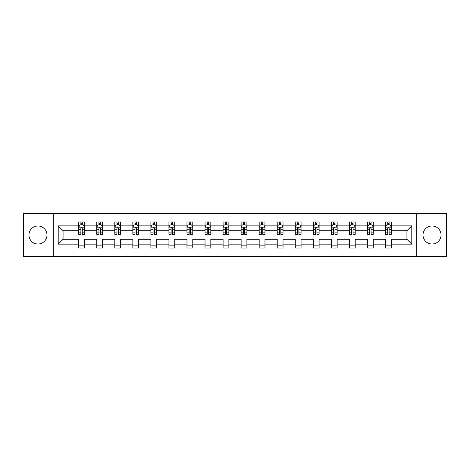 <?xml version="1.0" encoding="UTF-8"?>
<svg xmlns="http://www.w3.org/2000/svg" width="470" height="470" viewBox="0 0 470 470"><rect width="100%" height="100%" fill="white"/><g stroke="black" fill="none" stroke-linecap="round" stroke-linejoin="round"><path stroke-width="0.7" d="M432.036 225.976A9.024 9.024 0 0 0 423.012 235A9.024 9.024 0 0 0 432.036 244.024A9.024 9.024 0 0 0 441.06 235A9.024 9.024 0 0 0 432.036 225.976M37.964 225.976A9.024 9.024 0 0 0 28.94 235A9.024 9.024 0 0 0 37.964 244.024A9.024 9.024 0 0 0 46.988 235A9.024 9.024 0 0 0 37.964 225.976M416.244 256.403L446.5 256.403L446.5 213.597L416.244 213.597L416.244 256.403L53.756 256.403L53.756 213.597L23.5 213.597L23.5 256.403L53.756 256.403M391.31 244.142L391.31 239.283L406.932 239.283L411.791 244.142L391.31 244.142L391.31 248.019L385.523 248.019L385.523 244.142L373.262 244.142L373.262 248.019L367.475 248.019L367.475 244.142L355.214 244.142L355.214 248.019L349.427 248.019L349.427 244.142L337.16 244.142L337.16 248.019L331.379 248.019L331.379 244.142L319.112 244.142L319.112 248.019L313.331 248.019L313.331 244.142L301.064 244.142L301.064 248.019L295.278 248.019L295.278 244.142L283.016 244.142L283.016 248.019L277.23 248.019L277.23 244.142L264.968 244.142L264.968 248.019L259.182 248.019L259.182 244.142L246.915 244.142L246.915 248.019L241.133 248.019L241.133 244.142L228.867 244.142L228.867 248.019L223.086 248.019L223.086 244.142L210.819 244.142L210.819 248.019L205.032 248.019L205.032 244.142L192.77 244.142L192.77 248.019L186.984 248.019L186.984 244.142L174.722 244.142L174.722 248.019L168.936 248.019L168.936 244.142L156.669 244.142L156.669 248.019L150.888 248.019L150.888 244.142L138.621 244.142L138.621 248.019L132.84 248.019L132.84 244.142L120.573 244.142L120.573 248.019L114.786 248.019L114.786 244.142L102.525 244.142L102.525 248.019L96.738 248.019L96.738 244.142L84.477 244.142L84.477 248.019L78.69 248.019L78.69 244.142L58.209 244.142L58.209 225.859L78.69 225.859L78.69 221.981L84.477 221.981L84.477 225.859L96.738 225.859L96.738 221.981L102.525 221.981L102.525 225.859L114.786 225.859L114.786 221.981L120.573 221.981L120.573 225.859L132.84 225.859L132.84 221.981L138.621 221.981L138.621 225.859L150.888 225.859L150.888 221.981L156.669 221.981L156.669 225.859L168.936 225.859L168.936 221.981L174.722 221.981L174.722 225.859L186.984 225.859L186.984 221.981L192.77 221.981L192.77 225.859L205.032 225.859L205.032 221.981L210.819 221.981L210.819 225.859L223.086 225.859L223.086 221.981L228.867 221.981L228.867 225.859L241.133 225.859L241.133 221.981L246.915 221.981L246.915 225.859L259.182 225.859L259.182 221.981L264.968 221.981L264.968 225.859L277.23 225.859L277.23 221.981L283.016 221.981L283.016 225.859L295.278 225.859L295.278 221.981L301.064 221.981L301.064 225.859L313.331 225.859L313.331 221.981L319.112 221.981L319.112 225.859L331.379 225.859L331.379 221.981L337.16 221.981L337.16 225.859L349.427 225.859L349.427 221.981L355.214 221.981L355.214 225.859L367.475 225.859L367.475 221.981L373.262 221.981L373.262 225.859L385.523 225.859L385.523 221.981L391.31 221.981L391.31 225.859L411.791 225.859L411.791 244.142M416.244 213.597L53.756 213.597M385.523 225.859L385.523 230.717L373.262 230.717L373.262 225.859M373.262 244.142L373.262 239.283L385.523 239.283L385.523 244.142M367.475 225.859L367.475 230.717L355.214 230.717L355.214 225.859M355.214 244.142L355.214 239.283L367.475 239.283L367.475 244.142M349.427 225.859L349.427 230.717L337.16 230.717L337.16 225.859M337.16 244.142L337.16 239.283L349.427 239.283L349.427 244.142M331.379 225.859L331.379 230.717L319.112 230.717L319.112 225.859M319.112 244.142L319.112 239.283L331.379 239.283L331.379 244.142M313.331 225.859L313.331 230.717L301.064 230.717L301.064 225.859M301.064 244.142L301.064 239.283L313.331 239.283L313.331 244.142M295.278 225.859L295.278 230.717L283.016 230.717L283.016 225.859M283.016 244.142L283.016 239.283L295.278 239.283L295.278 244.142M277.23 225.859L277.23 230.717L264.968 230.717L264.968 225.859M264.968 244.142L264.968 239.283L277.23 239.283L277.23 244.142M259.182 225.859L259.182 230.717L246.915 230.717L246.915 225.859M246.915 244.142L246.915 239.283L259.182 239.283L259.182 244.142M241.133 225.859L241.133 230.717L228.867 230.717L228.867 225.859M228.867 244.142L228.867 239.283L241.133 239.283L241.133 244.142M223.086 225.859L223.086 230.717L210.819 230.717L210.819 225.859M210.819 244.142L210.819 239.283L223.086 239.283L223.086 244.142M205.032 225.859L205.032 230.717L192.77 230.717L192.77 225.859M192.77 244.142L192.77 239.283L205.032 239.283L205.032 244.142M186.984 225.859L186.984 230.717L174.722 230.717L174.722 225.859M174.722 244.142L174.722 239.283L186.984 239.283L186.984 244.142M168.936 225.859L168.936 230.717L156.669 230.717L156.669 225.859M156.669 244.142L156.669 239.283L168.936 239.283L168.936 244.142M150.888 225.859L150.888 230.717L138.621 230.717L138.621 225.859M138.621 244.142L138.621 239.283L150.888 239.283L150.888 244.142M132.84 225.859L132.84 230.717L120.573 230.717L120.573 225.859M120.573 244.142L120.573 239.283L132.84 239.283L132.84 244.142M114.786 225.859L114.786 230.717L102.525 230.717L102.525 225.859M102.525 244.142L102.525 239.283L114.786 239.283L114.786 244.142M96.738 225.859L96.738 230.717L84.477 230.717L84.477 225.859M84.477 244.142L84.477 239.283L96.738 239.283L96.738 244.142M78.69 225.859L78.69 230.717L63.068 230.717L63.068 239.283L78.69 239.283L78.69 244.142M58.209 225.859L63.068 230.717M406.932 239.283L406.932 230.717L391.31 230.717L391.31 225.859M387.727 224.877L389.113 224.877M369.673 224.877L371.065 224.877M351.625 224.877L353.017 224.877M333.577 224.877L334.963 224.877M315.529 224.877L316.915 224.877M297.481 224.877L298.867 224.877M279.427 224.877L280.819 224.877M261.379 224.877L262.765 224.877M243.331 224.877L244.717 224.877M225.283 224.877L226.669 224.877M207.235 224.877L208.621 224.877M189.181 224.877L190.573 224.877M171.133 224.877L172.519 224.877M153.085 224.877L154.471 224.877M135.037 224.877L136.423 224.877M116.983 224.877L118.375 224.877M98.935 224.877L100.327 224.877M80.887 224.877L82.273 224.877M78.69 245.123L84.477 245.123M96.738 245.123L102.525 245.123M114.786 245.123L120.573 245.123M132.84 245.123L138.621 245.123M150.888 245.123L156.669 245.123M168.936 245.123L174.722 245.123M186.984 245.123L192.77 245.123M205.032 245.123L210.819 245.123M223.086 245.123L228.867 245.123M241.133 245.123L246.915 245.123M259.182 245.123L264.968 245.123M277.23 245.123L283.016 245.123M295.278 245.123L301.064 245.123M313.331 245.123L319.112 245.123M331.379 245.123L337.16 245.123M349.427 245.123L355.214 245.123M367.475 245.123L373.262 245.123M385.523 245.123L391.31 245.123M63.068 239.283L58.209 244.142M411.791 225.859L406.932 230.717M82.273 223.485L80.887 223.485M79.777 225.071L78.69 225.071L78.69 221.981L80.887 221.981L80.887 224.936M78.69 232.856L78.69 234.307L80.887 234.307L80.887 232.856L78.69 232.856L78.69 230.717M84.477 230.717L84.477 234.307L82.273 234.307L82.273 228.114C81.815 227.221 81.351 227.221 80.887 228.114L80.887 232.856M83.384 225.071L84.477 225.071L84.477 221.981L82.273 221.981L82.273 224.936M84.477 227.251L83.319 224.936L79.847 224.936L78.69 227.251M100.327 223.485L98.935 223.485M97.825 225.071L96.738 225.071L96.738 221.981L98.935 221.981L98.935 224.936M96.738 232.856L96.738 234.307L98.935 234.307L98.935 232.856L96.738 232.856L96.738 230.717M102.525 230.717L102.525 234.307L100.327 234.307L100.327 228.114C99.863 227.221 99.399 227.221 98.935 228.114L98.935 232.856M101.438 225.071L102.525 225.071L102.525 221.981L100.327 221.981L100.327 224.936M102.525 227.251L101.367 224.936L97.895 224.936L96.738 227.251M118.375 223.485L116.983 223.485M115.873 225.071L114.786 225.071L114.786 221.981L116.983 221.981L116.983 224.936M114.786 232.856L114.786 234.307L116.983 234.307L116.983 232.856L114.786 232.856L114.786 230.717M120.573 230.717L120.573 234.307L118.375 234.307L118.375 228.114C117.911 227.221 117.447 227.221 116.983 228.114L116.983 232.856M119.486 225.071L120.573 225.071L120.573 221.981L118.375 221.981L118.375 224.936M120.573 227.251L119.415 224.936L115.943 224.936L114.786 227.251M136.423 223.485L135.037 223.485M133.927 225.071L132.84 225.071L132.84 221.981L135.037 221.981L135.037 224.936M132.84 232.856L132.84 234.307L135.037 234.307L135.037 232.856L132.84 232.856L132.84 230.717M138.621 230.717L138.621 234.307L136.423 234.307L136.423 228.114C135.959 227.221 135.501 227.221 135.037 228.114L135.037 232.856M137.534 225.071L138.621 225.071L138.621 221.981L136.423 221.981L136.423 224.936M138.621 227.251L137.463 224.936L133.991 224.936L132.84 227.251M154.471 223.485L153.085 223.485M151.975 225.071L150.888 225.071L150.888 221.981L153.085 221.981L153.085 224.936M150.888 232.856L150.888 234.307L153.085 234.307L153.085 232.856L150.888 232.856L150.888 230.717M156.669 230.717L156.669 234.307L154.471 234.307L154.471 228.114C154.013 227.221 153.549 227.221 153.085 228.114L153.085 232.856M155.582 225.071L156.669 225.071L156.669 221.981L154.471 221.981L154.471 224.936M156.669 227.251L155.511 224.936L152.045 224.936L150.888 227.251M172.519 223.485L171.133 223.485M170.022 225.071L168.936 225.071L168.936 221.981L171.133 221.981L171.133 224.936M168.936 232.856L168.936 234.307L171.133 234.307L171.133 232.856L168.936 232.856L168.936 230.717M174.722 230.717L174.722 234.307L172.519 234.307L172.519 228.114C172.061 227.221 171.597 227.221 171.133 228.114L171.133 232.856M173.63 225.071L174.722 225.071L174.722 221.981L172.519 221.981L172.519 224.936M174.722 227.251L173.565 224.936L170.093 224.936L168.936 227.251M190.573 223.485L189.181 223.485M188.071 225.071L186.984 225.071L186.984 221.981L189.181 221.981L189.181 224.936M186.984 232.856L186.984 234.307L189.181 234.307L189.181 232.856L186.984 232.856L186.984 230.717M192.77 230.717L192.77 234.307L190.573 234.307L190.573 228.114C190.109 227.221 189.645 227.221 189.181 228.114L189.181 232.856M191.684 225.071L192.77 225.071L192.77 221.981L190.573 221.981L190.573 224.936M192.77 227.251L191.613 224.936L188.141 224.936L186.984 227.251M208.621 223.485L207.235 223.485M206.118 225.071L205.032 225.071L205.032 221.981L207.235 221.981L207.235 224.936M205.032 232.856L205.032 234.307L207.235 234.307L207.235 232.856L205.032 232.856L205.032 230.717M210.819 230.717L210.819 234.307L208.621 234.307L208.621 228.114C208.157 227.221 207.693 227.221 207.235 228.114L207.235 232.856M209.732 225.071L210.819 225.071L210.819 221.981L208.621 221.981L208.621 224.936M210.819 227.251L209.661 224.936L206.189 224.936L205.032 227.251M226.669 223.485L225.283 223.485M224.172 225.071L223.086 225.071L223.086 221.981L225.283 221.981L225.283 224.936M223.086 232.856L223.086 234.307L225.283 234.307L225.283 232.856L223.086 232.856L223.086 230.717M228.867 230.717L228.867 234.307L226.669 234.307L226.669 228.114C226.205 227.221 225.747 227.221 225.283 228.114L225.283 232.856M227.78 225.071L228.867 225.071L228.867 221.981L226.669 221.981L226.669 224.936M228.867 227.251L227.709 224.936L224.237 224.936L223.086 227.251M244.717 223.485L243.331 223.485M242.22 225.071L241.133 225.071L241.133 221.981L243.331 221.981L243.331 224.936M241.133 232.856L241.133 234.307L243.331 234.307L243.331 232.856L241.133 232.856L241.133 230.717M246.915 230.717L246.915 234.307L244.717 234.307L244.717 228.114C244.259 227.221 243.795 227.221 243.331 228.114L243.331 232.856M245.828 225.071L246.915 225.071L246.915 221.981L244.717 221.981L244.717 224.936M246.915 227.251L245.763 224.936L242.291 224.936L241.133 227.251M262.765 223.485L261.379 223.485M260.268 225.071L259.182 225.071L259.182 221.981L261.379 221.981L261.379 224.936M259.182 232.856L259.182 234.307L261.379 234.307L261.379 232.856L259.182 232.856L259.182 230.717M264.968 230.717L264.968 234.307L262.765 234.307L262.765 228.114C262.307 227.221 261.843 227.221 261.379 228.114L261.379 232.856M263.882 225.071L264.968 225.071L264.968 221.981L262.765 221.981L262.765 224.936M264.968 227.251L263.811 224.936L260.339 224.936L259.182 227.251M280.819 223.485L279.427 223.485M278.316 225.071L277.23 225.071L277.23 221.981L279.427 221.981L279.427 224.936M277.23 232.856L277.23 234.307L279.427 234.307L279.427 232.856L277.23 232.856L277.23 230.717M283.016 230.717L283.016 234.307L280.819 234.307L280.819 228.114C280.355 227.221 279.891 227.221 279.427 228.114L279.427 232.856M281.93 225.071L283.016 225.071L283.016 221.981L280.819 221.981L280.819 224.936M283.016 227.251L281.859 224.936L278.387 224.936L277.23 227.251M298.867 223.485L297.481 223.485M296.37 225.071L295.278 225.071L295.278 221.981L297.481 221.981L297.481 224.936M295.278 232.856L295.278 234.307L297.481 234.307L297.481 232.856L295.278 232.856L295.278 230.717M301.064 230.717L301.064 234.307L298.867 234.307L298.867 228.114C298.403 227.221 297.939 227.221 297.481 228.114L297.481 232.856M299.978 225.071L301.064 225.071L301.064 221.981L298.867 221.981L298.867 224.936M301.064 227.251L299.907 224.936L296.435 224.936L295.278 227.251M316.915 223.485L315.529 223.485M314.418 225.071L313.331 225.071L313.331 221.981L315.529 221.981L315.529 224.936M313.331 232.856L313.331 234.307L315.529 234.307L315.529 232.856L313.331 232.856L313.331 230.717M319.112 230.717L319.112 234.307L316.915 234.307L316.915 228.114C316.451 227.221 315.993 227.221 315.529 228.114L315.529 232.856M318.026 225.071L319.112 225.071L319.112 221.981L316.915 221.981L316.915 224.936M319.112 227.251L317.955 224.936L314.489 224.936L313.331 227.251M334.963 223.485L333.577 223.485M332.466 225.071L331.379 225.071L331.379 221.981L333.577 221.981L333.577 224.936M331.379 232.856L331.379 234.307L333.577 234.307L333.577 232.856L331.379 232.856L331.379 230.717M337.16 230.717L337.16 234.307L334.963 234.307L334.963 228.114C334.505 227.221 334.041 227.221 333.577 228.114L333.577 232.856M336.073 225.071L337.16 225.071L337.16 221.981L334.963 221.981L334.963 224.936M337.16 227.251L336.009 224.936L332.537 224.936L331.379 227.251M353.017 223.485L351.625 223.485M350.514 225.071L349.427 225.071L349.427 221.981L351.625 221.981L351.625 224.936M349.427 232.856L349.427 234.307L351.625 234.307L351.625 232.856L349.427 232.856L349.427 230.717M355.214 230.717L355.214 234.307L353.017 234.307L353.017 228.114C352.553 227.221 352.089 227.221 351.625 228.114L351.625 232.856M354.127 225.071L355.214 225.071L355.214 221.981L353.017 221.981L353.017 224.936M355.214 227.251L354.057 224.936L350.585 224.936L349.427 227.251M371.065 223.485L369.673 223.485M368.562 225.071L367.475 225.071L367.475 221.981L369.673 221.981L369.673 224.936M367.475 232.856L367.475 234.307L369.673 234.307L369.673 232.856L367.475 232.856L367.475 230.717M373.262 230.717L373.262 234.307L371.065 234.307L371.065 228.114C370.601 227.221 370.137 227.221 369.673 228.114L369.673 232.856M372.175 225.071L373.262 225.071L373.262 221.981L371.065 221.981L371.065 224.936M373.262 227.251L372.105 224.936L368.633 224.936L367.475 227.251M389.113 223.485L387.727 223.485M386.616 225.071L385.523 225.071L385.523 221.981L387.727 221.981L387.727 224.936M385.523 232.856L385.523 234.307L387.727 234.307L387.727 232.856L385.523 232.856L385.523 230.717M391.31 230.717L391.31 234.307L389.113 234.307L389.113 228.114C388.649 227.221 388.191 227.221 387.727 228.114L387.727 232.856M390.223 225.071L391.31 225.071L391.31 221.981L389.113 221.981L389.113 224.936M391.31 227.251L390.153 224.936L386.681 224.936L385.523 227.251M84.447 227.192L78.719 227.192M84.477 232.856L82.273 232.856M80.887 229.754L78.69 229.754M84.477 229.754L82.273 229.754M82.273 224.225L80.887 224.225M102.495 227.192L96.767 227.192M102.525 232.856L100.327 232.856M98.935 229.754L96.738 229.754M102.525 229.754L100.327 229.754M100.327 224.225L98.935 224.225M120.543 227.192L114.815 227.192M120.573 232.856L118.375 232.856M116.983 229.754L114.786 229.754M120.573 229.754L118.375 229.754M118.375 224.225L116.983 224.225M138.591 227.192L132.863 227.192M138.621 232.856L136.423 232.856M135.037 229.754L132.84 229.754M138.621 229.754L136.423 229.754M136.423 224.225L135.037 224.225M156.639 227.192L150.917 227.192M156.669 232.856L154.471 232.856M153.085 229.754L150.888 229.754M156.669 229.754L154.471 229.754M154.471 224.225L153.085 224.225M174.693 227.192L168.965 227.192M174.722 232.856L172.519 232.856M171.133 229.754L168.936 229.754M174.722 229.754L172.519 229.754M172.519 224.225L171.133 224.225M192.741 227.192L187.013 227.192M192.77 232.856L190.573 232.856M189.181 229.754L186.984 229.754M192.77 229.754L190.573 229.754M190.573 224.225L189.181 224.225M210.789 227.192L205.061 227.192M210.819 232.856L208.621 232.856M207.235 229.754L205.032 229.754M210.819 229.754L208.621 229.754M208.621 224.225L207.235 224.225M228.837 227.192L223.109 227.192M228.867 232.856L226.669 232.856M225.283 229.754L223.086 229.754M228.867 229.754L226.669 229.754M226.669 224.225L225.283 224.225M246.891 227.192L241.163 227.192M246.915 232.856L244.717 232.856M243.331 229.754L241.133 229.754M246.915 229.754L244.717 229.754M244.717 224.225L243.331 224.225M264.939 227.192L259.211 227.192M264.968 232.856L262.765 232.856M261.379 229.754L259.182 229.754M264.968 229.754L262.765 229.754M262.765 224.225L261.379 224.225M282.987 227.192L277.259 227.192M283.016 232.856L280.819 232.856M279.427 229.754L277.23 229.754M283.016 229.754L280.819 229.754M280.819 224.225L279.427 224.225M301.035 227.192L295.307 227.192M301.064 232.856L298.867 232.856M297.481 229.754L295.278 229.754M301.064 229.754L298.867 229.754M298.867 224.225L297.481 224.225M319.083 227.192L313.361 227.192M319.112 232.856L316.915 232.856M315.529 229.754L313.331 229.754M319.112 229.754L316.915 229.754M316.915 224.225L315.529 224.225M337.137 227.192L331.409 227.192M337.16 232.856L334.963 232.856M333.577 229.754L331.379 229.754M337.16 229.754L334.963 229.754M334.963 224.225L333.577 224.225M355.185 227.192L349.457 227.192M355.214 232.856L353.017 232.856M351.625 229.754L349.427 229.754M355.214 229.754L353.017 229.754M353.017 224.225L351.625 224.225M373.233 227.192L367.505 227.192M373.262 232.856L371.065 232.856M369.673 229.754L367.475 229.754M373.262 229.754L371.065 229.754M371.065 224.225L369.673 224.225M391.281 227.192L385.553 227.192M391.31 232.856L389.113 232.856M387.727 229.754L385.523 229.754M391.31 229.754L389.113 229.754M389.113 224.225L387.727 224.225"/></g></svg>
